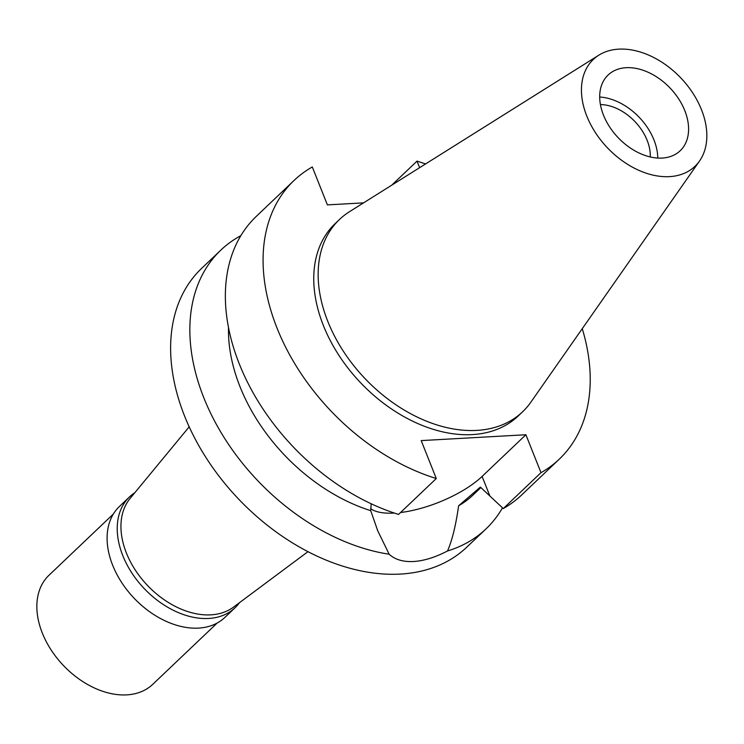 <?xml version="1.0" encoding="UTF-8"?>
<svg xmlns="http://www.w3.org/2000/svg" width="744" height="744" viewBox="0 0 744 744"><rect width="100%" height="100%" fill="white"/><g stroke="black" fill="none" stroke-linecap="round" stroke-linejoin="round"><path stroke-width="1.12" d="M586.802 116.083A73.74 50.666 -133.6 0 1 598.855 55.158A73.74 50.666 -133.6 0 1 701.48 109.684A73.74 50.666 -133.6 0 1 699.546 160.983A73.74 50.666 -133.6 0 1 641.923 171.632A73.74 50.666 -133.6 0 1 586.802 116.083M603.496 115.153A52.275 35.917 46.4 0 0 639.505 153.208A52.275 35.917 46.4 0 0 680.174 150.753A52.275 35.917 46.4 0 0 684.787 110.614A52.275 35.917 46.4 0 0 648.768 72.559A52.275 35.917 46.4 0 0 608.108 75.014A52.275 35.917 46.4 0 0 603.496 115.153M699.546 160.983L530.816 402.234A132.776 91.233 -133.6 0 1 522.576 411.823A132.776 91.233 -133.6 0 1 419.281 418.054A132.776 91.233 -133.6 0 1 327.806 321.399A132.776 91.233 -133.6 0 1 339.524 219.443A132.776 91.233 -133.6 0 1 349.513 211.687L598.855 55.158M339.524 219.443L335.126 223.628A132.776 91.233 46.4 0 0 323.408 325.584A132.776 91.233 46.4 0 0 414.882 422.239A132.776 91.233 46.4 0 0 518.177 416.017L522.576 411.823M582.264 328.681A192.37 132.172 -133.6 0 1 559.256 459.188A192.37 132.172 -133.6 0 1 540.99 472.673L525.896 434.747L421.197 440.597L436.291 478.522A192.37 132.172 -133.6 0 1 277.066 328.169A192.37 132.172 -133.6 0 1 294.047 180.457A192.37 132.172 -133.6 0 1 312.303 166.963L327.397 204.888L363.556 202.87M419.616 167.679L417.012 161.123A192.37 132.172 -133.6 0 1 425.531 163.959M294.047 180.457L256.327 216.346A192.37 132.172 46.4 0 0 239.354 364.058A192.37 132.172 46.4 0 0 398.57 514.411L436.291 478.522M525.896 434.747L482.093 476.43A67.332 24.682 -21.7 0 1 400.56 512.514M394.394 513.072A67.332 24.682 -21.7 0 1 394.301 513.072A67.332 24.682 -21.7 0 1 370.642 508.617M540.99 472.673L503.279 508.561L480.354 487.097L458.63 505.762A158.918 109.191 46.4 0 0 473.128 494.946L480.894 487.562M503.279 508.561A192.37 132.172 46.4 0 0 521.535 495.076L559.256 459.188M417.012 161.123L391.697 185.2M228.51 327.527A158.918 109.191 46.4 0 0 240.024 386.722A158.918 109.191 46.4 0 0 370.726 510.663L377.71 530.714L389.14 554.224A192.37 132.172 -133.6 0 1 203.847 397.845A192.37 132.172 -133.6 0 1 220.819 250.133A192.37 132.172 -133.6 0 1 240.87 235.653M371.163 503.762L370.726 510.663M389.14 554.224C394.99 559.59 403.136 562.027 413.58 561.515C423.978 560.855 435.296 557.34 447.516 550.969C452.101 540.59 455.802 525.524 458.63 505.762M220.819 250.133L201.587 268.426A192.37 132.172 46.4 0 0 184.614 416.138A192.37 132.172 46.4 0 0 317.139 556.177A192.37 132.172 46.4 0 0 466.795 547.156L486.027 528.863A192.37 132.172 -133.6 0 1 447.516 550.969M502.498 507.827A192.37 132.172 -133.6 0 1 486.027 528.863M189.19 426.842L130.135 498.396A75.274 51.717 46.4 0 0 126.415 553.062A75.274 51.717 46.4 0 0 233.551 607.095L307.96 551.667M650.275 156.965A43.496 29.881 46.4 0 0 647.141 140.318A43.496 29.881 46.4 0 0 600.417 104.569M599.692 97.027A52.275 35.917 -133.6 0 1 653.967 139.937A52.275 35.917 -133.6 0 1 657.761 158.063M239.484 602.677A76.53 52.582 -133.6 0 1 235.058 607.755A76.53 52.582 -133.6 0 1 175.519 611.345A76.53 52.582 -133.6 0 1 122.797 555.629A76.53 52.582 -133.6 0 1 129.549 496.862A76.53 52.582 -133.6 0 1 134.841 492.695M129.549 496.862L119.421 506.497A76.53 52.582 46.4 0 0 112.67 565.263A76.53 52.582 46.4 0 0 165.391 620.98A76.53 52.582 46.4 0 0 224.93 617.39L235.058 607.755M113.423 513.946L48.965 575.27A75.274 51.717 46.4 0 0 42.324 633.07A75.274 51.717 46.4 0 0 94.181 687.875A75.274 51.717 46.4 0 0 152.743 684.341L217.192 623.016M482.093 476.43L489.766 495.718M377.236 529.523L377.71 530.714"/></g></svg>
